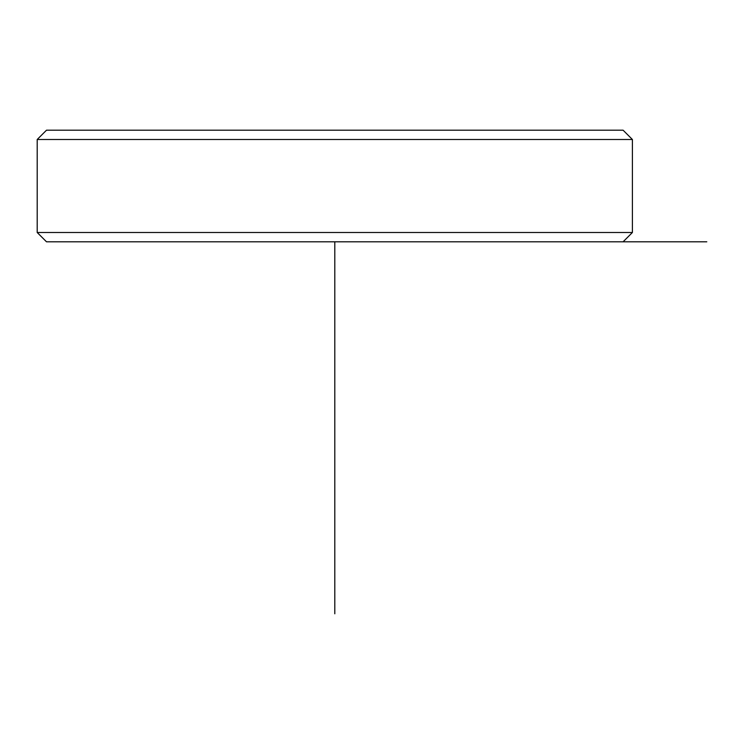 <?xml version="1.0" encoding="UTF-8"?>
<svg xmlns="http://www.w3.org/2000/svg" width="744" height="744" viewBox="0 0 744 744"><rect width="100%" height="100%" fill="white"/><g stroke="black" fill="none" stroke-linecap="round" stroke-linejoin="round"><path stroke-width="1.12" d="M81.794 130.2L623.1 130.2L632.4 139.5L37.2 139.5L46.5 130.2L81.794 130.2M706.8 241.8L46.5 241.8L37.2 232.5L632.4 232.5L632.4 139.5M334.8 241.8L334.8 613.8M37.2 232.5L37.2 139.5M623.1 241.8L632.4 232.5"/></g></svg>
